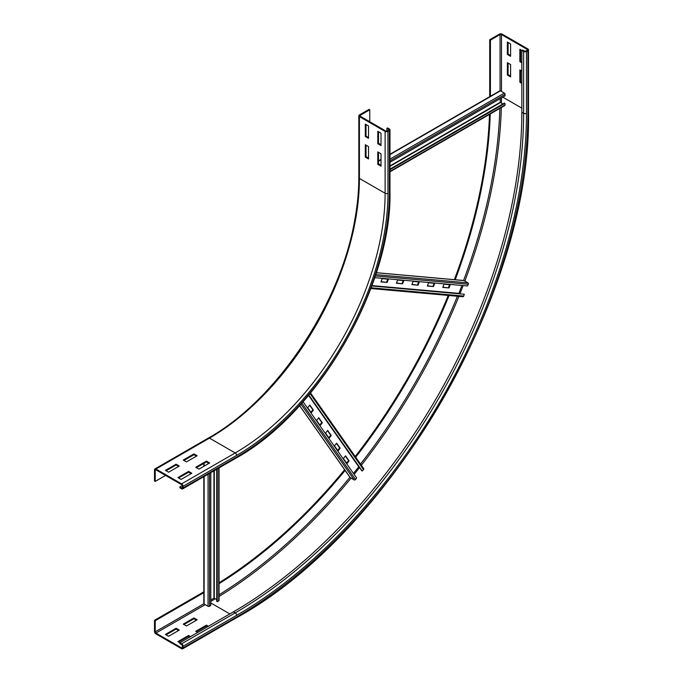 <?xml version="1.0" encoding="UTF-8"?>
<svg xmlns="http://www.w3.org/2000/svg" width="683" height="683" viewBox="0 0 683 683"><rect width="100%" height="100%" fill="white"/><g stroke="black" fill="none" stroke-linecap="round" stroke-linejoin="round"><path stroke-width="1.02" d="M209.655 462.946L198.949 469.127L195.731 467.274L206.445 461.093L209.655 462.946M208.947 463.356L206.445 461.913L196.448 467.684M206.445 461.093L206.445 461.913M191.803 473.251L181.097 479.432L177.887 477.579L188.593 471.398L191.803 473.251M191.095 473.66L188.593 472.218L178.596 477.989M188.593 471.398L188.593 472.218M197.165 455.732L186.45 461.913L183.24 460.06L193.946 453.879L197.165 455.732M196.448 456.15L193.946 454.707L183.958 460.47M193.946 453.879L193.946 454.707M179.313 466.037L168.607 472.218L165.388 470.365L176.103 464.184L179.313 466.037M178.596 466.455L176.103 465.012L166.106 470.783M176.103 464.184L176.103 465.012M377.793 151.933L381.012 153.795L381.012 166.157L377.793 164.304L377.793 151.933M378.51 152.352L378.51 163.894L381.012 165.337M377.793 164.304L378.51 163.894M377.793 131.324L381.012 133.185L381.012 145.547L377.793 143.695L377.793 131.324M378.51 131.742L378.51 143.285L381.012 144.728M377.793 143.695L378.51 143.285M365.303 144.728L368.513 146.58L368.513 158.943L365.303 157.09L365.303 144.728M366.011 145.137L366.011 156.68L368.513 158.123M365.303 157.09L366.011 156.68M182.344 487.577A1.007 0.581 60 0 1 181.635 487.986L179.851 486.962L179.851 487.782L181.635 488.815A2.023 1.17 -120 0 0 182.643 488.917A2.023 1.17 -120 0 0 183.061 487.986L183.061 486.339A2.023 1.17 -120 0 0 181.635 483.863L155.929 469.025A2.023 1.17 -120 0 0 154.921 468.931A2.023 1.17 -120 0 0 154.503 469.853L154.503 480.977L155.22 481.395L155.22 470.263A1.007 0.581 60 0 1 155.929 469.853L181.635 484.691A1.007 0.581 60 0 1 182.344 485.929L182.344 487.577L181.635 487.986M165.568 475.419L155.22 481.395M182.284 485.553L179.851 486.962M365.303 124.11L368.513 125.971L368.513 138.333L365.303 136.48L365.303 124.11M366.011 124.528L366.011 136.071L368.513 137.514M365.303 136.48L366.011 136.071M369.759 109.792L369.051 109.374L359.412 114.94A2.023 1.17 0 0 0 358.823 115.769A2.023 1.17 0 0 0 359.412 116.588L385.11 131.426A2.023 1.17 0 0 0 387.97 131.426L389.395 130.607A2.023 1.17 0 0 0 389.984 129.779A2.023 1.17 0 0 0 389.395 128.959L387.611 127.926L386.894 128.336L388.687 129.369A1.007 0.581 180 0 1 388.687 130.197L387.252 131.016A1.007 0.581 180 0 1 385.827 131.016L360.12 116.178A1.007 0.581 180 0 1 360.12 115.35L369.759 109.792L369.759 121.745M386.894 131.153L386.894 128.336M197.694 632.467L195.731 631.331L206.445 625.15L208.409 626.285M207.692 626.695L206.445 625.978L196.448 631.749M206.445 625.15L206.445 625.978M233.398 611.857L235.183 612.89A2.023 1.17 60 0 1 236.608 615.357A409.937 236.677 -60 0 0 526.473 113.293A2.023 1.17 180 0 1 523.622 113.293L521.838 112.26A407.913 235.515 -60 0 1 233.398 611.857L179.851 642.771L177.887 641.636L188.593 635.455L190.557 636.59M189.84 637L188.593 636.283L178.596 642.054M188.593 635.455L188.593 636.283M186.45 625.978L183.24 624.117L193.946 617.936L197.165 619.797L186.45 625.978M196.448 620.207L193.946 618.764L183.958 624.535M193.946 617.936L193.946 618.764M168.607 636.283L165.388 634.43L176.103 628.24L179.313 630.102L168.607 636.283M178.596 630.511L176.103 629.069L166.106 634.84M176.103 628.24L176.103 629.069M520.591 70.323L520.591 81.866L521.838 82.583M521.838 83.411L519.874 82.276L519.874 69.905L521.838 71.041M519.874 82.276L520.591 81.866M520.591 49.714L520.591 61.257L521.838 61.974M521.838 62.802L519.874 61.666L519.874 49.296L523.622 51.464A2.023 1.17 0 0 0 526.473 51.464L527.908 50.636A2.023 1.17 0 0 0 528.497 49.816A2.023 1.17 0 0 0 527.908 48.988L502.201 34.15A2.023 1.17 0 0 0 499.35 34.15L489.711 39.716L489.711 96.67M519.874 61.666L520.591 61.257M508.092 63.109L508.092 74.652L510.594 76.095M507.375 75.062L507.375 62.699L510.594 64.552L510.594 76.914L507.375 75.062L508.092 74.652M182.344 647.51A1.007 0.581 60 0 1 181.635 647.928L155.929 633.09A1.007 0.581 60 0 1 155.22 631.852L155.22 620.719L154.503 620.309L154.503 631.433A2.023 1.17 -120 0 0 155.929 633.909L181.635 648.748A2.023 1.17 -120 0 0 182.643 648.85A2.023 1.17 -120 0 0 183.061 647.928L183.061 646.28A2.023 1.17 -120 0 0 181.635 643.804L179.851 642.771L179.851 643.599L181.635 644.624A1.007 0.581 60 0 1 182.344 645.862L182.344 647.51L181.635 647.928M203.824 591.828L154.503 620.309M204.123 592.485L155.22 620.719M508.092 42.5L508.092 54.042L510.594 55.485M507.375 54.452L507.375 42.081L510.594 43.943L510.594 56.305L507.375 54.452L508.092 54.042M489.498 114.377A398.326 229.975 -60 0 1 454.374 279.654M448.21 295.423A398.326 229.975 -60 0 1 355.203 456.517M344.633 469.742A398.326 229.975 -60 0 1 219.055 582.787M490.232 113.95A398.326 229.975 -60 0 1 455.22 279.731M449.064 295.5A398.326 229.975 -60 0 1 355.698 457.209M345.12 470.425A398.326 229.975 -60 0 1 219.055 583.649M490.42 96.602L490.42 40.126L500.058 34.56A1.007 0.581 180 0 1 501.493 34.56L527.191 49.398A1.007 0.581 180 0 1 527.191 50.226L525.765 51.054A1.007 0.581 180 0 1 524.339 51.054L522.555 50.021L521.838 50.431L521.838 112.26M490.42 40.126L489.711 39.716M389.984 154.247L499.913 90.779A1.007 0.581 60 0 1 500.417 90.83L504.344 93.093A1.007 0.581 60 0 1 505.053 94.399L504.942 95.919L389.984 162.289M500.238 98.634L500.238 102.271L502.85 103.978M389.984 169.708L504.942 103.338L505.053 104.986A1.007 0.581 60 0 1 504.848 105.515L389.984 171.826M504.942 103.338L504.413 103.073L389.984 169.136M381.046 281.627L387.133 282.429L380.943 281.883L382.198 278.655L388.379 279.21L387.133 282.429M386.595 282.122L387.748 279.159M396.499 283.01L402.586 283.812L396.405 283.257L397.651 280.039L403.841 280.593L402.586 283.812M402.056 283.505L403.201 280.534M411.96 284.393L418.047 285.195L411.866 284.64L413.113 281.422L419.294 281.977L418.047 285.195M417.509 284.888L418.662 281.917M427.421 285.767L433.5 286.578L427.319 286.023L428.565 282.805L434.755 283.351L433.5 286.578M432.971 286.262L434.123 283.3M442.874 287.15L448.962 287.953L442.78 287.406L444.027 284.179L450.208 284.734L448.962 287.953M448.424 287.645L449.576 284.674M463.492 280.534A1.007 0.794 95.1 0 1 464.039 280.585L467.966 282.847A1.007 0.794 95.1 0 1 468.29 284.256L467.488 285.955L374.711 277.665M461.921 285.46L458.848 293.553M371.791 285.972L464.278 294.236L463.706 296.063A1.007 0.794 95.1 0 1 462.604 296.653M464.278 294.236L371.868 285.776M311.252 412.805L307.683 407.725L309.843 405.036L313.412 410.116L311.252 412.805M310.885 412.284L312.874 409.809L309.672 405.25M312.874 409.809L313.412 410.116M320.173 425.5L316.605 420.421L318.765 417.731L322.333 422.811L320.173 425.5M319.806 424.98L321.804 422.504L318.594 417.945M321.804 422.504L322.333 422.811M329.095 438.196L325.526 433.124L327.695 430.427L331.264 435.506L329.095 438.196M328.728 437.675L330.726 435.199L327.524 430.64M330.726 435.199L331.264 435.506M338.025 450.9L334.457 445.82L336.617 443.122L340.185 448.202L338.025 450.9M337.658 450.379L339.647 447.894L336.446 443.335M339.647 447.894L340.185 448.202M346.947 463.595L343.378 458.515L345.538 455.826L349.107 460.897L346.947 463.595M346.58 463.074L348.578 460.59L345.367 456.031M348.578 460.59L349.107 460.897M363.467 468.367A1.007 0.794 144.9 0 1 363.51 469.614L362.212 471.022L361.717 470.672L308.682 395.218M308.81 395.056L362.212 471.022M358.899 466.668L353.435 473.379M303.081 401.741L356.646 477.946L355.57 479.492A1.007 0.794 144.9 0 1 354.187 479.91L350.259 477.639A1.007 0.794 144.9 0 1 349.952 477.195M203.824 476.683L203.824 603.61A1.007 0.581 0 0 0 204.123 604.028L208.05 606.291A1.007 0.581 0 0 0 209.536 606.256L210.791 605.403L210.791 472.662M216.724 599.554L213.941 598.154L210.791 599.973M216.724 469.238L216.724 601.356L217.22 601.697L218.697 600.963A1.007 0.581 0 0 0 219.055 600.519L219.055 467.889M217.22 601.697L217.22 468.948M155.929 469.853L155.22 470.263M154.921 468.931L208.469 438.008A2.023 1.17 60 0 1 209.476 438.11L155.929 469.025M208.469 438.008C276.308 400.247 340.586 304.311 354.878 219.328C357.499 204.823 358.814 190.916 358.823 177.597A2.023 1.17 0 0 0 359.412 178.425A212.037 122.419 -60 0 1 209.476 438.11L235.183 452.949L181.635 483.863M359.412 116.588L359.412 178.425L385.11 193.263A212.037 122.419 -60 0 1 235.183 452.949A2.023 1.17 60 0 1 236.608 455.424L183.061 486.339M389.395 130.607L389.395 192.435A216.076 124.75 -60 0 1 236.608 457.072L183.061 487.986M236.608 457.072A2.023 1.17 60 0 1 236.19 457.994L182.643 488.917M385.11 131.426L385.11 193.263A2.023 1.17 0 0 0 387.97 193.263A214.052 123.589 -60 0 1 236.608 455.424M389.395 192.435A2.023 1.17 0 0 0 389.984 191.616L389.984 129.779M388.687 130.197L388.687 129.369M387.97 131.426L387.97 193.263M360.12 116.178L360.12 115.35M523.622 51.464L523.622 113.293A407.913 235.515 -60 0 1 235.183 612.89L181.635 643.804M236.608 615.357L183.061 646.28M236.608 617.014A2.023 1.17 60 0 1 236.19 617.936C392.52 532.27 532.475 289.865 528.497 111.645A2.023 1.17 180 0 1 527.908 112.473A411.96 237.846 -60 0 1 236.608 617.014L183.061 647.928M203.858 603.763L155.22 631.852M205.19 604.643L155.929 633.09M210.791 602.927L229.829 613.915M499.879 108.384A411.96 237.846 -60 0 1 463.569 280.482M457.414 296.251A411.96 237.846 -60 0 1 360.522 464.073M349.935 477.289A411.96 237.846 -60 0 1 219.055 594.782M501.484 97.917A412.967 238.427 -60 0 1 501.433 103.159M501.331 107.547A412.967 238.427 -60 0 1 464.858 281.055M463.142 285.571A412.967 238.427 -60 0 1 459.975 293.647M458.882 296.379A412.967 238.427 -60 0 1 361.367 465.277M359.548 467.59A412.967 238.427 -60 0 1 354.136 474.378M351.088 478.117A412.967 238.427 -60 0 1 219.055 596.464M215.307 598.735A412.967 238.427 -60 0 1 210.791 601.407M502.799 97.148L521.838 108.145M526.473 113.293L526.473 51.464M527.908 112.473L527.908 50.636M527.191 49.398L527.191 50.226M500.058 34.56L500.058 90.737M501.493 34.56L501.493 91.445M505.053 94.399L389.984 160.829M504.344 93.093L389.984 159.122M381.012 164.304L380.115 164.816M500.417 90.83L389.984 154.589M381.012 159.771L378.51 161.214M389.984 165.918L500.238 102.271M389.984 166.336L500.417 102.578M505.053 104.986L389.984 171.416M468.29 284.256L375.283 275.949M467.966 282.847L375.718 274.609M464.039 280.585L376.324 272.748M371.928 285.596L458.856 293.357M463.706 296.063L371.117 287.799M363.51 469.614L310.056 393.57M308.554 395.372L358.737 466.771M350.259 477.639L299.624 405.6M354.187 479.91L300.938 404.148M355.57 479.492L301.877 403.098M209.536 473.387L209.536 606.256M208.05 462.843L208.05 463.877M208.05 474.241L208.05 606.291M204.123 463.253L204.123 466.139M204.123 476.512L204.123 604.028M213.941 598.154L213.941 470.843M214.3 598.154L214.3 470.638M218.697 468.094L218.697 600.963M236.19 457.994C318.509 412.856 392.059 285.468 389.984 191.616M358.823 177.597L358.823 115.769M236.19 617.936L182.643 648.85M528.497 49.816L528.497 111.645M378.51 160.872L381.012 159.429M376.342 272.688L463.766 280.5M370.852 288.516L462.878 296.738M310.543 392.973L363.672 468.555M299.581 405.642L350.055 477.451M203.824 466.31L203.824 463.424"/></g></svg>
